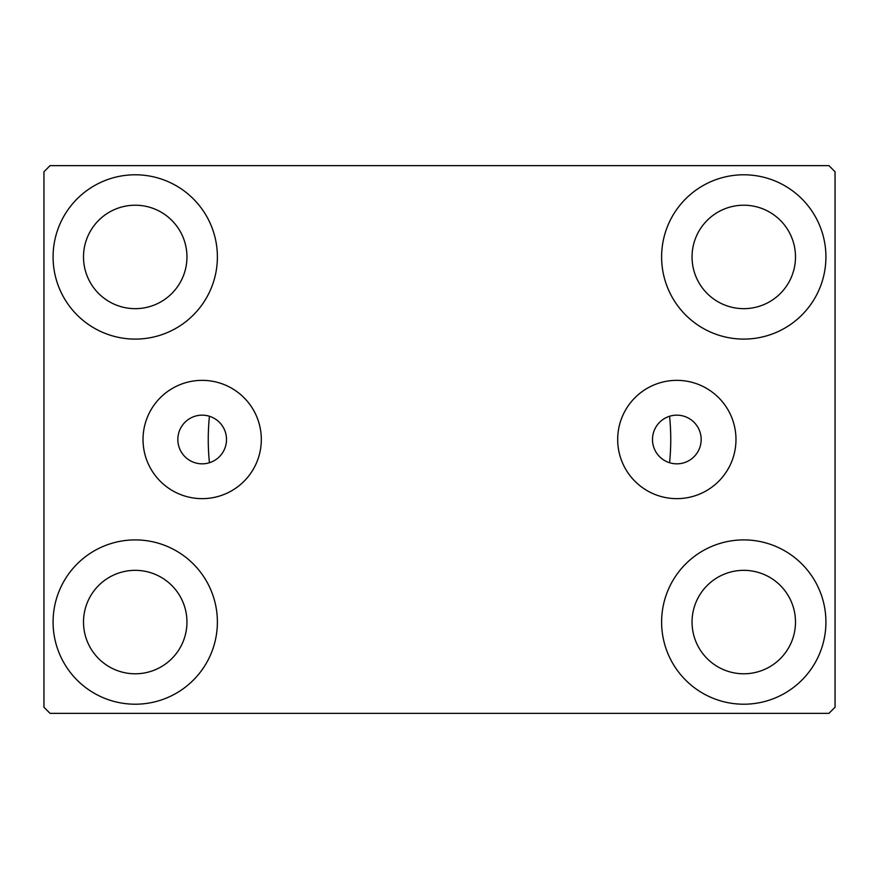 <?xml version="1.0" encoding="UTF-8"?>
<svg xmlns="http://www.w3.org/2000/svg" width="879" height="879" viewBox="0 0 879 879"><rect width="100%" height="100%" fill="white"/><g stroke="black" fill="none" stroke-linecap="round" stroke-linejoin="round"><path stroke-width="1.32" d="M701.167 439.5A24.337 24.337 0 0 0 676.83 415.163A24.337 24.337 0 0 0 652.493 439.5A24.337 24.337 0 0 0 676.83 463.837A24.337 24.337 0 0 0 701.167 439.5M226.507 439.5A24.337 24.337 0 0 0 202.17 415.163A24.337 24.337 0 0 0 177.833 439.5A24.337 24.337 0 0 0 202.17 463.837A24.337 24.337 0 0 0 226.507 439.5M735.976 439.5A59.146 59.146 0 0 0 676.83 380.354A59.146 59.146 0 0 0 617.684 439.5A59.146 59.146 0 0 0 676.83 498.646A59.146 59.146 0 0 0 735.976 439.5M261.316 439.5A59.146 59.146 0 0 0 202.17 380.354A59.146 59.146 0 0 0 143.024 439.5A59.146 59.146 0 0 0 202.17 498.646A59.146 59.146 0 0 0 261.316 439.5M53.081 622.057A82.154 82.154 0 0 1 135.234 539.904A82.154 82.154 0 0 1 217.388 622.057A82.154 82.154 0 0 1 135.234 704.211A82.154 82.154 0 0 1 53.081 622.057M661.612 256.943A82.154 82.154 0 0 1 743.766 174.789A82.154 82.154 0 0 1 825.919 256.943A82.154 82.154 0 0 1 743.766 339.096A82.154 82.154 0 0 1 661.612 256.943M661.612 622.057A82.154 82.154 0 0 1 743.766 539.904A82.154 82.154 0 0 1 825.919 622.057A82.154 82.154 0 0 1 743.766 704.211A82.154 82.154 0 0 1 661.612 622.057M53.081 256.943A82.154 82.154 0 0 1 135.234 174.789A82.154 82.154 0 0 1 217.388 256.943A82.154 82.154 0 0 1 135.234 339.096A82.154 82.154 0 0 1 53.081 256.943M669.578 416.261A231.243 231.243 0 0 1 669.578 462.739A231.243 231.243 0 0 0 669.578 416.261M208.257 439.5A231.243 231.243 0 0 1 209.422 416.261A231.243 231.243 0 0 0 209.422 462.739A231.243 231.243 0 0 1 208.257 439.5M83.505 256.943A51.729 51.729 0 0 1 135.234 205.214A51.729 51.729 0 0 1 186.952 256.943A51.729 51.729 0 0 1 135.234 308.661A51.729 51.729 0 0 1 83.505 256.943M692.048 622.057A51.729 51.729 0 0 1 743.766 570.339A51.729 51.729 0 0 1 795.495 622.057A51.729 51.729 0 0 1 743.766 673.786A51.729 51.729 0 0 1 692.048 622.057M692.048 256.943A51.729 51.729 0 0 1 743.766 205.214A51.729 51.729 0 0 1 795.495 256.943A51.729 51.729 0 0 1 743.766 308.661A51.729 51.729 0 0 1 692.048 256.943M83.505 622.057A51.729 51.729 0 0 1 135.234 570.339A51.729 51.729 0 0 1 186.952 622.057A51.729 51.729 0 0 1 135.234 673.786A51.729 51.729 0 0 1 83.505 622.057M828.963 165.659L50.037 165.659L43.95 171.746L43.95 707.254L50.037 713.341L828.963 713.341L835.05 707.254L835.05 171.746L828.963 165.659"/></g></svg>
